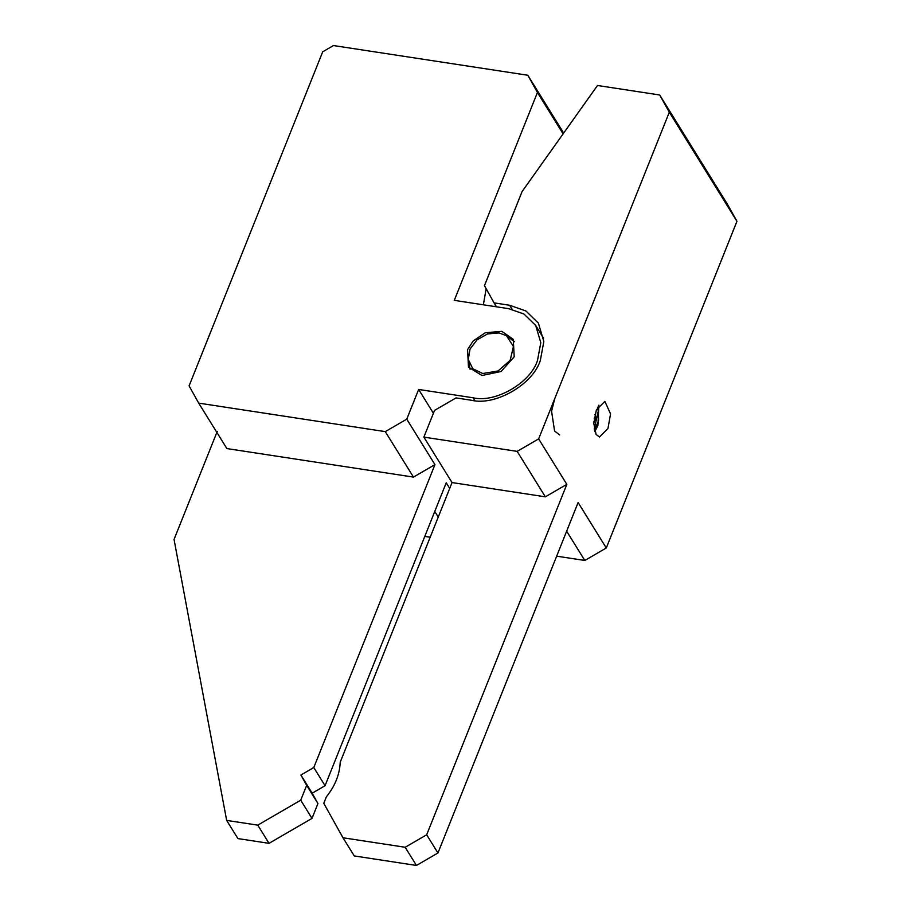 <?xml version="1.0" encoding="UTF-8"?>
<svg xmlns="http://www.w3.org/2000/svg" width="911" height="911" viewBox="0 0 911 911"><rect width="100%" height="100%" fill="white"/><g stroke="black" fill="none" stroke-linecap="round" stroke-linejoin="round"><path stroke-width="1.37" d="M563.67 133.063L527.822 75.249L333.472 45.55L322.722 51.79L189.089 385.888L198.7 403.117L385.285 431.632L406.761 419.151L418.65 389.452L433.408 413.264M467.559 349.665L468.482 367.11L481.976 375.503L501.073 371.494L514.203 356.793L513.28 339.336L501.836 331.353L485.324 332.731L473.139 340.976L467.559 349.665M527.822 75.249L537.433 92.478L454.282 300.357L508.702 308.681L523.962 314.033L535.691 325.443L540.792 342.684L537.524 360.346C530.794 382.711 495.345 403.288 473.06 397.777L418.65 389.452M563.1 133.871L537.433 92.478M424.777 536.431L430.186 537.251M449.715 488.421L446.231 482.796L325.068 785.715L313.794 767.54L300.903 775.022L306.665 785.35L300.721 800.2L257.756 825.15L226.657 820.401L174.047 539.449L217.274 431.347M385.285 431.632L413.469 477.091L226.885 448.576L198.7 403.117M486.155 288.707L483.365 304.809M313.794 767.54L434.957 464.61L406.761 419.151M438.259 517.072L434.775 511.447M226.657 820.401L237.93 838.587L269.03 843.335L312.006 818.385L317.939 803.536L312.177 793.208L325.068 785.715M413.469 477.091L434.957 464.61M312.177 793.208L300.903 775.022M257.756 825.15L269.03 843.335M317.939 803.536L306.665 785.35M312.006 818.385L300.721 800.2M509.602 305.253L525.886 310.958L538.39 323.132L543.833 341.523L540.348 360.369C533.174 384.226 495.356 406.169 471.591 400.282L456.047 397.913L434.558 410.383L423.866 437.109L517.152 451.366L538.64 438.897L669.312 112.212L659.701 94.983L597.502 85.486L522.083 191.572L484.447 285.655L494.058 302.873L509.602 305.253L512.141 309.33M423.866 437.109L452.05 482.568L340.202 762.234C339.712 774.418 335.089 785.954 326.343 796.874L323.769 803.308L342.98 837.767L405.179 847.264L426.667 834.795L566.836 484.356L545.347 496.825L452.05 482.568M659.701 94.983L727.342 204.087L736.953 221.316L606.293 547.989L578.109 502.542L437.94 852.981L426.667 834.795M556.655 556.165L584.805 560.47L606.293 547.989M584.805 560.47L566.642 531.181M342.98 837.767L354.265 855.941L416.452 865.45L437.94 852.981M517.152 451.366L545.347 496.825M494.058 302.873L496.495 306.813M607.944 428.523L610.552 413.924L604.881 401.398L596.386 409.882L593.778 423.376L596.079 434.422L599.449 437.007L607.944 428.523M566.836 484.356L538.64 438.897M669.312 112.212L736.953 221.316M416.452 865.45L405.179 847.264M499 332.936L487.613 333.927L477.068 339.814L470.019 349.095L468.265 359.424L472.82 368.784L482.773 373.51L498.089 370.959L510.137 360.357L513.44 346.51L506.493 335.715L499 332.936M470.076 369.274L468.265 359.424M506.493 335.715L514.51 341.716M598.869 405.167L597.901 425.539L594.826 431.598M594.929 414.448L596.25 418.456L593.835 421.713M596.25 418.456L594.2 418.138M554.856 398.38L551.565 411.203L554.583 431.04L559.65 434.923M495.22 306.62L495.356 304.98M474.87 400.681L473.06 397.777M597.514 407.411L598.254 411.271L594.211 429.07M594.507 430.482L598.584 420.495L598.231 406.135M535.691 325.443L543.582 338.186"/></g></svg>
